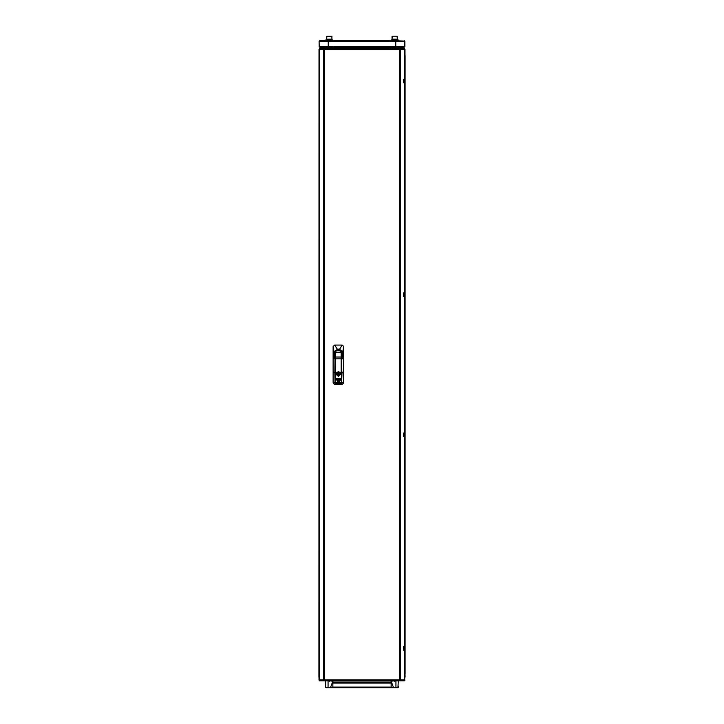 <?xml version="1.0" encoding="UTF-8"?>
<svg xmlns="http://www.w3.org/2000/svg" width="724" height="724" viewBox="0 0 724 724"><rect width="100%" height="100%" fill="white"/><g stroke="black" fill="none" stroke-linecap="round" stroke-linejoin="round"><path stroke-width="1.09" d="M392.77 687.8L326.144 687.8M391.177 683.076L332.823 683.076L332.823 682.307L391.177 682.334L391.177 687.094L332.823 687.094M318.967 674.831L319.003 673.89M332.823 680.813L332.823 687.501L330.533 687.8M318.967 677.13L319.003 52.409M405.006 52.137L405.006 55.567M391.177 48.635L391.177 47.25M319.003 55.567L318.967 673.89M332.823 47.775L332.823 48.635L332.298 47.25M397.856 687.8L393.467 687.501L398.254 687.501L398.254 686.135M396.662 687.8L391.322 687.764M405.006 673.89L405.033 677.13M394.318 680.813L391.177 681.194L393.467 687.501L391.177 687.501L391.177 680.813M397.386 40.028L397.159 36.2L392.761 36.2M331.891 36.408L331.954 39.15L326.633 39.15L326.841 36.2L331.692 36.2M325.809 40.028L332.823 40.028L332.823 40.77L398.254 40.77L398.254 40.028L398.254 40.77M325.746 40.77L325.746 40.028L325.746 40.77L332.759 40.77M391.177 40.77L391.177 40.028L398.254 40.028M397.386 39.15L392.046 39.15L392.272 36.2M400.716 680.813L401.684 680.813M323.293 680.813L321.347 680.813M323.293 48.635L321.347 48.635M404.761 680.316L405.006 650.161L403.494 650.161L403.494 646.632L405.006 646.632L405.006 436.554L403.494 436.554L403.494 433.015L405.006 433.015L404.743 296.442L404.743 433.015M325.628 48.635L324.289 48.635L323.691 49.522L324.316 49.522L324.352 48.635L399.648 48.635L399.684 49.522L400.318 49.522L399.72 48.635L404.39 48.635L405.006 49.322L405.006 79.287L403.494 79.287L403.494 82.826L405.006 82.826L405.006 292.903L403.494 292.903L403.494 296.442L404.743 296.442M398.372 680.813L399.72 680.813L400.318 679.927L399.684 679.927L399.648 680.813L324.352 680.813L324.316 679.927L323.691 679.927L324.289 680.813L323.999 679.927M341.366 378.408L341.366 352.805L335.474 352.805L335.474 372.869L335.474 358.706M340.416 372.941L338.425 376.38L336.434 372.941L338.425 371.792L340.542 372.869L338.425 371.638L336.307 372.869L338.506 376.525L340.542 372.869L341.221 372.869L341.221 352.597L335.619 352.597L335.447 379.313L335.538 378.724L341.402 378.896M341.402 381.91L341.402 380.869M341.248 383.277L341.402 379.313L341.33 383.258L335.538 383.295L335.447 382.489L335.538 383.277L341.248 383.277L341.248 382.706L335.538 382.706L335.538 383.277M335.339 372.797L335.004 357.357L335.339 382.607L334.868 372.797L334.986 382.209L333.121 382.915L333.121 371.656L334.868 372.769L335.004 356.688L334.262 352.181L337.293 349.221L339.556 349.221L342.588 352.181L342.117 355.719M342.244 384.399L334.588 384.399L333.121 382.924L334.588 384.372L342.253 384.372L343.728 382.924L342.244 384.399L341.511 382.607L341.665 357.357L341.855 372.769M395.494 46.933L395.449 40.77L404.743 41.105M328.524 47.25L319.737 47.25L319.23 46.662L328.424 46.662L328.587 47.25L328.551 40.77L395.449 40.77L395.53 41.359L395.449 40.77L395.784 41.359L404.77 41.359M319.166 46.897L319.121 41.359L319.23 46.662M325.746 687.501L325.746 680.813L325.746 687.501L328.044 687.8M328.044 680.813L328.044 687.501L330.533 687.501L332.823 681.194L329.682 680.813M391.702 47.25L391.177 48.264L394.318 48.635M329.682 48.635L332.823 48.264M395.956 680.813L395.956 687.8M331.936 36.408L326.678 36.408M335.827 378.679L341.221 378.326M335.538 382.625L341.248 382.48L341.248 379.313L335.538 379.313L335.348 382.625L335.393 377.638L335.447 381.91M339.384 381.258L337.465 381.258M340.262 379.494L336.579 379.494M337.022 380.299L337.022 380.779L337.022 380.245L337.022 380.724L340.09 380.507L337.022 380.299M343.71 356.688L343.71 357.366L341.972 357.348L341.972 356.688L343.728 356.688L342.832 354.081L342.226 355.783L343.71 356.489L343.728 358.751L341.846 358.778L343.71 358.751L343.728 382.915L341.855 382.209M343.728 382.924L343.728 358.751L343.728 371.656L341.511 372.797L341.348 383.231M335.474 369.177L335.474 377.629M341.52 355.946L341.276 350.389L335.574 350.389L335.167 356.072M335.321 355.946L334.805 351.719L338.425 349.439L334.787 351.71L335.33 358.751M341.683 356.072L341.936 351.783L338.425 349.565L334.913 351.783L335.402 355.9L335.402 352.271L341.447 352.271L341.447 355.9M341.447 355.955L342.036 351.792L338.425 349.475L342.389 353.131L338.425 349.475L334.805 351.792L335.474 356.127L335.474 368.751M335.493 383.277L335.493 383.838L341.348 383.838L335.493 384.082L335.348 382.625M334.868 372.797L335.004 358.769L333.14 358.751L333.121 357.366L333.149 371.656L333.121 356.688L335.004 356.688M341.076 352.389L335.474 352.688L341.076 352.452M338.425 376.326L336.18 374.082L338.425 371.846L340.66 374.082L338.425 376.326M338.425 376.263L336.244 374.082L338.425 371.901L340.606 374.082L338.425 376.263M341.972 372.797L341.656 382.607L341.52 356.127L342.063 351.71L338.425 349.421L342.045 351.719L341.493 368.751M319.121 41.359L319.709 40.77L328.551 40.77L328.189 41.359L319.23 41.359L319.483 40.816M328.47 41.359L328.551 40.77L328.424 41.359L395.53 41.359M398.254 48.264L398.254 47.25L398.3 48.635L398.254 47.25L404.291 47.25M395.476 47.25L395.811 46.662L404.77 46.662L404.264 47.25L328.587 47.25M395.576 46.662L395.413 47.25M404.77 46.662L404.797 41.359M404.291 40.77L404.879 41.359L404.879 46.662M319.23 41.359L319.709 40.77M325.746 48.635L325.746 47.25M398.254 680.813L397.956 687.8M328.922 36.2L330.75 36.2M329.655 36.2L327.818 36.2M405.033 55.567L405.033 673.89L405.033 55.567M405.006 680.126L404.39 680.813L399.72 680.813L400.001 679.927M400.001 49.522L399.675 49.078M398.372 48.635L399.72 49.078M319.239 49.142L319.61 48.635L324.289 48.635L323.999 49.522M325.628 680.813L319.61 680.813L319.23 680.307M338.081 375.113L338.081 373.05L338.76 373.05L338.76 375.113L338.081 375.113M341.447 356.045L342.38 353.909L341.447 356.045M335.619 352.597L341.221 352.597M336.198 373.584L336.153 374.38L338.425 376.371L340.705 374.082L338.425 371.801L336.162 373.792M341.366 372.869L341.366 378.326M341.402 380.969L341.447 381.91M341.248 378.733L335.538 378.733L335.447 382.2M335.447 382.48L335.447 379.313M342.696 354.063L342.696 352.145L339.574 349.149L337.266 349.149L334.633 345.113L342.253 345.113L343.719 346.524L342.253 345.113M334.144 354.063L334.615 355.783L333.121 356.489L333.121 346.57L333.131 356.489L334.153 352.145L333.121 346.524L334.588 345.049L342.253 345.049M342.588 352.181L343.719 346.57L343.728 351.529L343.719 346.524M343.728 351.529L343.71 356.489L343.719 351.529L342.724 353.086M334.986 372.769L334.986 382.209M341.402 382.317L341.366 371.177M341.493 382.182L341.502 383.204M341.366 370.932L341.475 371.394M335.357 369.276L335.348 368.751M334.877 358.751L333.14 358.76L333.14 356.688M334.606 384.399L335.339 383.204M333.121 346.57L334.633 345.049M334.262 352.181L337.293 349.221M334.723 355.719L334.877 357.348L333.14 357.366M341.846 356.688L341.972 358.751M332.823 682.868L391.177 682.868M332.823 682.27L391.177 682.27M332.823 682.089L391.177 682.089M395.53 46.662L328.47 46.662M395.784 41.359L395.784 46.662M328.216 46.662L328.216 41.359M329.682 681.194L328.28 680.813M395.956 48.635L395.956 47.25M394.318 48.264L395.72 48.635M328.044 47.25L328.044 48.635M328.28 48.635L329.682 48.264M395.72 680.813L394.318 681.194M391.177 47.368L332.823 47.368M404.381 79.287L404.381 82.826M404.381 292.903L404.381 296.442M404.381 433.015L404.381 436.554M404.381 646.632L404.381 650.161M404.743 436.554L404.743 646.632M404.743 82.826L404.743 292.903M404.743 650.161L404.743 679.927L400.318 679.927L400.318 49.522L404.743 49.522L404.743 79.287M399.684 679.927L399.684 49.522L324.316 49.522L324.316 679.927L399.684 679.927M323.691 679.927L323.691 49.522L319.257 49.522L319.257 679.927L323.691 679.927M336.434 372.941L335.619 372.869L335.619 378.326M335.474 357.041L341.366 357.041M341.366 358.833L335.474 358.833M335.827 378.534L341.013 378.534M337.465 381.521L339.384 381.521M337.465 381.123L339.384 381.123M339.384 381.657L337.465 381.657M336.579 379.756L340.262 379.756M336.579 379.358L340.262 379.358M337.022 380.643L339.818 380.643M339.818 380.372L337.022 380.372M337.022 380.245L339.818 380.245M339.818 380.779L337.022 380.779M340.262 379.892L336.579 379.892M342.217 345.049L339.556 349.221M343.728 356.489L343.728 355.982M343.728 358.76L343.728 357.366L343.71 358.751M341.52 358.751L341.511 372.797M341.475 371.032L341.493 369.276M333.121 358.76L333.149 382.915M334.081 384.308L334.588 384.372M333.121 351.529L334.126 353.086M341.52 357.357L341.665 356.127M335.33 357.357L335.185 356.127M332.823 682.307L391.177 682.307M326.614 39.15L326.841 36.2M392.064 36.408L392.046 40.028M331.954 40.028L331.954 39.15M319.003 680.126L319.003 49.322"/></g></svg>
